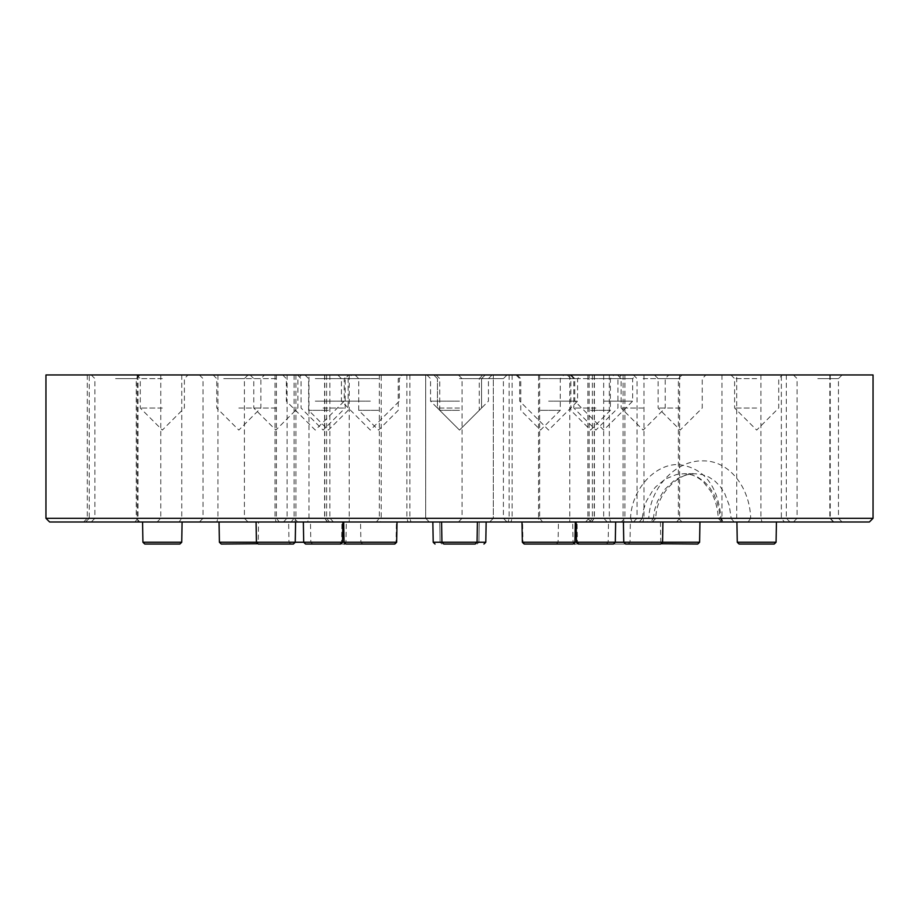 <?xml version="1.0" encoding="UTF-8"?>
<svg xmlns="http://www.w3.org/2000/svg" width="919" height="919" viewBox="0 0 919 919"><rect width="100%" height="100%" fill="white"/><g stroke="black" fill="none" stroke-linecap="round" stroke-linejoin="round"><path stroke-width="0.69" stroke-dasharray="4.59 3.45" d="M162.33 374.952L136.598 374.952L162.33 374.952M817.772 374.952L793.419 374.952L817.772 374.952M756.67 374.952L730.938 374.952L756.67 374.952M680.186 374.952L654.454 374.952L680.186 374.952M657.705 374.952L682.059 374.952L657.705 374.952M643.162 374.952L617.43 374.952L643.162 374.952M595.891 374.952L570.159 374.952L595.891 374.952M873.05 374.952L45.95 374.952M548.632 374.952L581.256 374.952L548.632 374.952M590.607 374.952L567.172 374.952L590.607 374.952M603.714 374.952L636.339 374.952L603.714 374.952M540.521 374.952L563.956 374.952L540.521 374.952M482.728 374.952L458.374 374.952L482.728 374.952M378.479 374.952L355.044 374.952L378.479 374.952M238.814 374.952L264.546 374.952L238.814 374.952M315.286 374.952L347.91 374.952L315.286 374.952M328.393 374.952L304.959 374.952L328.393 374.952M370.368 374.952L337.744 374.952L370.368 374.952M323.109 374.952L348.841 374.952L323.109 374.952M275.838 374.952L250.106 374.952L275.838 374.952M115.576 374.952L91.222 374.952L115.576 374.952M223.719 374.952L199.366 374.952L223.719 374.952M381.19 374.952L160.779 374.952L425.681 374.952L381.19 374.952L381.19 518.316L425.681 518.316L160.779 518.316L381.19 518.316L380.409 521.992L157.103 521.992L380.409 521.992M459.5 374.952L349.22 374.952L459.5 374.952M89.246 374.952L329.864 374.952L89.246 374.952L89.246 518.316L329.864 518.316L87.305 518.316L89.246 518.316L85.593 521.992L83.629 521.992L333.54 521.992L85.593 521.992M308.979 374.952L603.691 374.952L287.096 374.952L308.979 374.952L308.979 518.316L287.096 518.316L459.5 518.316L45.95 518.316M736.728 374.952L589.136 374.952L736.728 374.952L736.728 518.316L589.136 518.316L830.248 518.316L736.728 518.316L739.473 521.992L833.924 521.992L585.46 521.992L739.473 521.992M781.357 374.952L493.319 374.952L786.331 374.952L781.357 374.952L781.357 518.316L786.331 518.316L493.319 518.316L489.643 521.992L869.374 521.992M657.705 521.992L682.059 521.992L657.705 521.992M817.772 521.992L842.126 521.992L817.772 521.992M482.728 521.992L458.374 521.992L482.728 521.992M115.576 521.992L139.929 521.992L115.576 521.992M223.719 521.992L248.073 521.992L223.719 521.992M539.338 521.992L283.42 521.992L539.338 521.992L538.557 518.316L308.979 518.316L307.497 521.992M49.626 521.992L650.376 521.992L489.643 521.992L493.319 518.316L493.319 374.952L493.319 518.316L630.526 518.316C631.64 488.897 655.132 463.911 678.291 464.554C703.759 467.484 718.015 485.404 721.036 518.316L723.621 521.992L720.059 518.58L719.026 509.689L716.809 501.177L713.489 493.457L709.1 486.702L703.782 481.2L697.659 477.11L690.87 474.595L683.69 473.744L676.292 474.595L665.517 478.948L655.902 486.668L653.087 489.919L646.39 501.165L643.553 509.643L642.197 518.58L653.34 518.58L654.707 509.631L657.567 501.165L664.322 489.919L673.409 481.188L680.359 477.087L687.63 474.595L695.017 473.744L702.208 474.595L708.974 477.11L715.074 481.2L720.358 486.702L724.7 493.457L729.226 505.347L731.214 518.58L720.059 518.58C717.452 518.534 717.773 518.454 721.036 518.316L781.357 518.316L784.527 521.992M721.978 521.992L718.302 518.5C717.739 508.207 715.235 499.12 710.766 491.251L702.851 481.326C696.453 476.019 690.054 473.492 683.679 473.744L695.017 473.744C680.359 471.941 655.752 493.112 655.787 518.546L652.122 521.992L650.376 521.992L653.34 518.58L655.798 518.546M540.521 521.992L558.442 521.992L540.521 521.992M603.714 521.992L630.365 521.992L603.714 521.992M680.186 521.992L660.428 521.992L680.186 521.992M756.67 521.992L736.912 521.992L756.67 521.992M590.607 521.992L608.527 521.992L590.607 521.992M548.632 521.992L575.283 521.992L548.632 521.992M595.891 521.992L576.133 521.992L595.891 521.992M643.162 521.992L662.921 521.992L643.162 521.992M459.5 521.992L569.78 521.992L459.5 521.992M370.368 521.992L343.717 521.992L370.368 521.992M323.109 521.992L342.867 521.992L323.109 521.992M275.838 521.992L256.079 521.992L275.838 521.992M328.393 521.992L346.314 521.992L328.393 521.992M315.286 521.992L341.937 521.992L315.286 521.992M238.814 521.992L258.572 521.992L238.814 521.992M162.33 521.992L142.571 521.992L162.33 521.992M378.479 521.992L360.558 521.992L378.479 521.992M873.05 518.316L750.685 518.316C749.835 487.024 728.87 460.178 702.61 460.878C676.476 460.189 649.951 486.921 648.803 518.316L459.5 518.316L603.691 518.316L538.557 518.316L538.557 374.952M425.681 374.952L425.681 518.316L429.357 521.992L425.681 518.316L425.681 374.952M459.5 378.628L488.448 378.628L459.5 378.628M459.5 401.143L430.551 401.143L459.5 401.143M315.286 378.628L344.234 378.628L315.286 378.628M315.286 401.143L344.234 401.143L315.286 401.143M378.479 378.628L358.72 378.628L378.479 378.628M378.479 410.333L358.72 410.333L378.479 410.333M162.33 378.628L140.274 378.628L162.33 378.628M162.33 408.036L140.274 408.036L162.33 408.036M238.814 378.628L260.87 378.628L238.814 378.628M238.814 408.036L260.87 408.036L238.814 408.036M817.772 378.628L838.45 378.628L817.772 378.628M817.772 518.316L797.095 518.316L817.772 518.316M657.705 378.628L678.383 378.628L657.705 378.628M657.705 518.316L637.028 518.316L657.705 518.316M223.719 378.628L244.397 378.628L223.719 378.628M223.719 518.316L203.042 518.316L223.719 518.316M115.576 378.628L136.253 378.628L115.576 378.628M115.576 518.316L94.898 518.316L115.576 518.316M482.728 378.628L503.405 378.628L482.728 378.628M482.728 518.316L462.05 518.316L482.728 518.316M459.5 408.036L437.444 408.036L459.5 408.036M540.521 378.628L560.28 378.628L540.521 378.628M540.521 410.333L560.28 410.333L540.521 410.333M603.714 378.628L632.663 378.628L603.714 378.628M603.714 401.143L632.663 401.143L603.714 401.143M590.607 378.628L610.365 378.628L590.607 378.628M590.607 410.333L610.365 410.333L590.607 410.333M756.67 378.628L734.614 378.628L756.67 378.628M756.67 408.036L734.614 408.036L756.67 408.036M680.186 378.628L658.13 378.628L680.186 378.628M680.186 408.036L658.13 408.036L680.186 408.036M548.632 378.628L577.58 378.628L548.632 378.628M548.632 401.143L577.58 401.143L548.632 401.143M459.5 410.333L439.741 410.333L459.5 410.333M643.162 378.628L665.218 378.628L643.162 378.628M643.162 408.036L621.106 408.036L643.162 408.036M595.891 378.628L573.835 378.628L595.891 378.628M595.891 408.036L573.835 408.036L595.891 408.036M370.368 378.628L341.42 378.628L370.368 378.628M370.368 401.143L341.42 401.143L370.368 401.143M328.393 378.628L348.152 378.628L328.393 378.628M328.393 410.333L308.635 410.333L328.393 410.333M275.838 378.628L253.782 378.628L275.838 378.628M275.838 408.036L253.782 408.036L275.838 408.036M323.109 378.628L345.165 378.628L323.109 378.628M323.109 408.036L345.165 408.036L323.109 408.036M443.774 544.048L475.226 544.048M378.479 544.048L362.741 544.048L378.479 544.048M144.765 544.048L179.906 544.048M221.238 544.048L256.378 544.048L258.216 542.244L219.4 542.244M315.286 544.048L339.743 544.048L315.286 544.048M328.393 544.048L344.131 544.048L328.393 544.048M258.273 544.048L293.402 544.048M305.533 544.048L340.673 544.048M345.912 544.048L394.825 544.048M625.598 544.048L660.727 544.048M578.327 544.048L613.467 544.048M524.175 544.048L573.088 544.048M590.607 544.048L574.869 544.048L590.607 544.048M739.094 544.048L774.235 544.048M699.6 542.244L660.784 542.244L662.622 544.048L697.762 544.048M603.714 544.048L628.171 544.048L603.714 544.048M540.521 544.048L556.259 544.048L540.521 544.048M653.34 518.58L648.803 518.316L647.125 521.992M748.089 521.992L750.685 518.316L731.214 518.58L734.178 521.992M632.215 521.992L630.526 518.316L642.197 518.58L639.222 521.992M720.059 518.58C717.452 518.534 717.773 518.454 721.036 518.316M181.767 374.952L181.767 518.316L179.021 521.992M217.929 374.952L217.929 518.316L216.792 521.992M295.941 374.952L295.941 518.316L294.804 521.992M326.613 374.952L326.613 518.316L329.565 521.992M406.876 374.952L406.876 518.316L408.047 521.992M137.172 374.952L137.172 518.316L138.309 521.992M138.022 374.952L138.022 518.316L134.852 521.992M276.378 374.952L276.378 518.316L279.353 521.992M324.591 374.952L324.591 518.316L327.566 521.992M324.752 374.952L324.752 518.316L327.738 521.992M294.091 374.952L294.091 518.316L297.767 521.992M275.034 374.952L275.034 518.316L276.171 521.992M294.114 374.952L294.114 518.316L291.139 521.992M587.896 374.952L587.896 518.316L590.871 521.992M539.683 374.952L539.683 518.316L542.658 521.992M409.885 374.952L409.885 518.316L410.988 521.992M509.115 374.952L509.115 518.316L508.012 521.992M379.317 374.952L379.317 518.316L376.342 521.992M679.612 374.952L679.612 518.316L676.637 521.992M829.834 374.952L829.834 518.316L833.487 521.992M643.966 374.952L643.966 518.316L642.829 521.992M721.978 374.952L721.978 518.316L720.841 521.992M624.909 374.952L624.909 518.316L621.233 521.992M594.248 374.952L594.248 518.316L591.262 521.992M594.409 374.952L594.409 518.316L591.434 521.992M760.921 374.952L760.921 518.316L762.058 521.992M609.32 374.952L609.32 518.316L610.802 521.992M512.124 374.952L512.124 518.316L510.953 521.992M592.387 374.952L592.387 518.316L589.435 521.992M623.059 374.952L623.059 518.316L624.196 521.992M485.795 542.244L433.205 542.244M459.5 542.244L477.064 542.244L459.5 542.244M378.479 542.244L360.903 542.244L378.479 542.244M181.732 542.244L142.927 542.244M396.663 542.244L256.435 542.244L258.216 542.244L258.572 521.992M315.286 542.244L341.581 542.244L315.286 542.244M660.428 521.992L660.784 542.244L662.565 542.244L522.337 542.244M590.607 542.244L608.171 542.244L590.607 542.244M776.073 542.244L737.268 542.244M540.521 542.244L558.097 542.244L540.521 542.244M160.779 374.952L160.779 518.316L157.103 521.992M349.22 374.952L349.22 521.992M569.78 374.952L569.78 521.992M87.305 374.952L87.305 518.316L83.629 521.992M329.864 374.952L329.864 518.316L333.54 521.992M287.096 374.952L287.096 518.316L283.42 521.992M603.691 374.952L603.691 518.316L607.367 521.992M830.248 374.952L830.248 518.316L833.924 521.992M589.136 374.952L589.136 518.316L585.46 521.992M786.331 374.952L786.331 518.316L790.007 521.992M426.875 374.952L430.551 378.628L430.551 401.143L459.5 430.092L481.556 408.036L481.556 378.628L481.556 408.036L459.5 430.092L437.444 408.036L437.444 378.628L437.444 408.036L459.5 430.092L479.258 410.333L479.258 378.628L482.934 374.952M492.124 374.952L488.448 378.628L488.448 401.143L459.5 430.092L439.741 410.333L439.741 378.628L436.065 374.952M282.661 374.952L286.337 378.628L286.337 401.143L315.286 430.092L344.234 401.143L344.234 378.628L347.91 374.952M355.044 374.952L358.72 378.628L358.72 410.333L378.479 430.092L398.237 410.333L398.237 378.628L401.913 374.952M136.598 374.952L140.274 378.628L140.274 408.036L162.33 430.092L184.386 408.036L184.386 378.628L188.062 374.952M213.082 374.952L216.758 378.628L216.758 408.036L238.814 430.092L260.87 408.036L260.87 378.628L264.546 374.952M793.419 374.952L797.095 378.628L797.095 518.316L793.419 521.992M842.126 374.952L838.45 378.628L838.45 518.316L842.126 521.992M633.352 374.952L637.028 378.628L637.028 518.316L633.352 521.992M682.059 374.952L678.383 378.628L678.383 518.316L682.059 521.992M199.366 374.952L203.042 378.628L203.042 518.316L199.366 521.992M248.073 374.952L244.397 378.628L244.397 518.316L248.073 521.992M91.222 374.952L94.898 378.628L94.898 518.316L91.222 521.992M139.929 374.952L136.253 378.628L136.253 518.316L139.929 521.992M458.374 374.952L462.05 378.628L462.05 518.316L458.374 521.992M507.081 374.952L503.405 378.628L503.405 518.316L507.081 521.992M517.087 374.952L520.763 378.628L520.763 410.333L540.521 430.092L560.28 410.333L560.28 378.628L563.956 374.952M571.09 374.952L574.766 378.628L574.766 401.143L603.714 430.092L632.663 401.143L632.663 378.628L636.339 374.952M567.172 374.952L570.848 378.628L570.848 410.333L590.607 430.092L610.365 410.333L610.365 378.628L614.041 374.952M730.938 374.952L734.614 378.628L734.614 408.036L756.67 430.092L778.726 408.036L778.726 378.628L782.402 374.952M654.454 374.952L658.13 378.628L658.13 408.036L680.186 430.092L702.242 408.036L702.242 378.628L705.918 374.952M516.007 374.952L519.683 378.628L519.683 401.143L548.632 430.092L577.58 401.143L577.58 378.628L581.256 374.952M617.43 374.952L621.106 378.628L621.106 408.036L643.162 430.092L665.218 408.036L665.218 378.628L668.894 374.952M570.159 374.952L573.835 378.628L573.835 408.036L595.891 430.092L617.947 408.036L617.947 378.628L621.623 374.952M337.744 374.952L341.42 378.628L341.42 401.143L370.368 430.092L399.317 401.143L399.317 378.628L402.993 374.952M304.959 374.952L308.635 378.628L308.635 410.333L328.393 430.092L348.152 410.333L348.152 378.628L351.828 374.952M250.106 374.952L253.782 378.628L253.782 408.036L275.838 430.092L297.894 408.036L297.894 378.628L301.57 374.952M297.377 374.952L301.053 378.628L301.053 408.036L323.109 430.092L345.165 408.036L345.165 378.628L348.841 374.952M478.902 542.244L479.258 521.992L478.902 542.244L477.064 544.048L478.902 542.244M440.098 542.244L439.741 521.992L440.098 542.244L441.936 544.048L440.098 542.244M394.205 544.048L396.043 542.244L396.399 521.992M362.741 544.048L360.903 542.244L360.558 521.992M339.743 544.048L341.581 542.244L341.937 521.992M290.829 544.048L288.991 542.244L288.635 521.992M344.131 544.048L345.969 542.244L346.314 521.992M312.667 544.048L310.829 542.244L310.473 521.992M606.333 544.048L608.171 542.244L608.527 521.992M574.869 544.048L573.031 542.244L572.686 521.992M628.171 544.048L630.009 542.244L630.365 521.992M579.257 544.048L577.419 542.244L577.063 521.992M556.259 544.048L558.097 542.244L558.442 521.992M524.795 544.048L522.957 542.244L522.601 521.992M481.556 378.628L485.232 374.952L481.556 378.628M437.444 378.628L433.768 374.952L437.444 378.628"/><path stroke-width="1.38" d="M459.5 374.952L873.05 374.952L873.05 518.316L45.95 518.316L45.95 374.952L459.5 374.952M873.05 518.316L869.374 521.992L49.626 521.992L45.95 518.316M181.732 542.244L179.906 544.048L144.765 544.048L142.927 542.244L181.732 542.244L182.088 521.992M257.32 543.784L221.238 544.048L219.4 542.244L396.663 542.244L397.019 521.992M295.596 521.992L295.24 542.244L293.402 544.048L258.273 544.048L256.435 542.244L256.079 521.992M342.867 521.992L342.511 542.244L340.673 544.048L305.533 544.048L303.707 542.244L303.35 521.992M396.663 542.244L394.825 544.048L345.912 544.048L344.074 542.244L343.717 521.992M477.421 521.992L477.064 542.244L475.226 544.048L443.774 544.048L441.936 542.244L485.795 542.244L486.151 521.992M662.921 521.992L662.565 542.244L660.727 544.048L625.598 544.048L623.76 542.244L699.6 542.244L699.945 521.992M615.65 521.992L615.293 542.244L613.467 544.048L578.327 544.048L576.489 542.244L623.76 542.244L623.404 521.992M575.283 521.992L574.926 542.244L573.088 544.048L524.175 544.048L522.337 542.244L576.489 542.244L576.133 521.992M776.073 542.244L774.235 544.048L739.094 544.048L737.268 542.244L776.073 542.244L776.429 521.992M699.6 542.244L697.762 544.048L661.68 543.784M432.849 521.992L433.205 542.244L441.936 542.244L441.579 521.992M142.927 542.244L142.571 521.992M219.4 542.244L219.055 521.992M522.337 542.244L521.981 521.992M737.268 542.244L736.912 521.992M573.984 543.818L574.869 544.048M485.795 542.244L483.957 544.048M433.205 542.244L435.043 544.048M345.016 543.818L344.131 544.048"/></g></svg>
